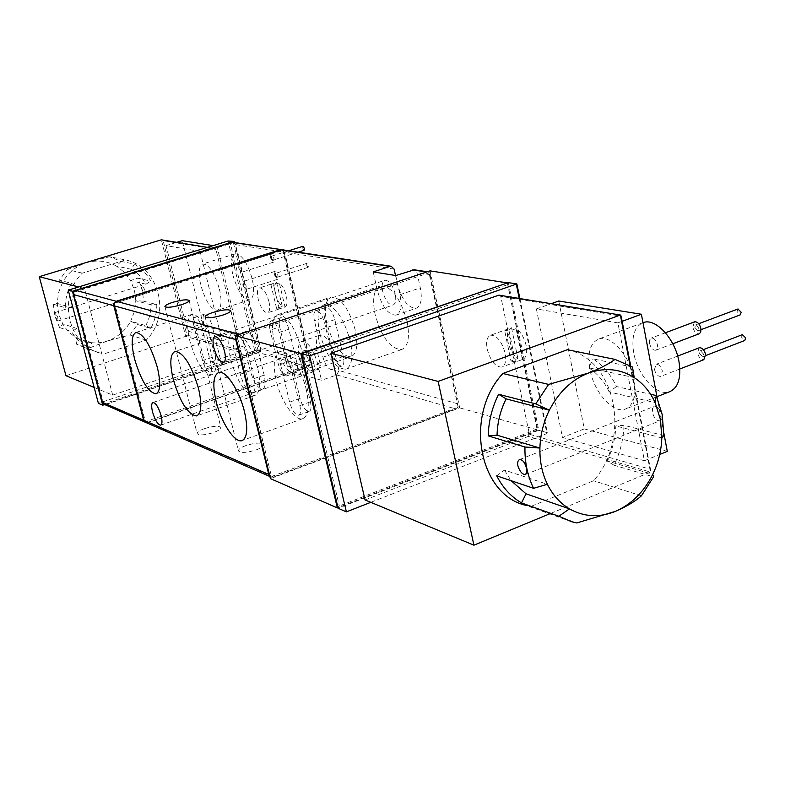 <?xml version="1.0" encoding="UTF-8"?>
<svg xmlns="http://www.w3.org/2000/svg" width="785" height="785" viewBox="0 0 785 785"><rect width="100%" height="100%" fill="white"/><g stroke="black" fill="none" stroke-linecap="round" stroke-linejoin="round"><path stroke-width="0.59" stroke-dasharray="3.92 2.94" d="M245.793 445.605C240.828 447.489 238.375 449.255 238.434 450.875C240.671 453.19 246.608 452.857 256.234 449.883C261.179 447.98 263.613 446.233 263.524 444.624C261.258 442.328 255.351 442.652 245.793 445.605M204.385 428.659C199.537 430.455 197.123 432.103 197.143 433.595C199.164 435.616 204.699 435.253 213.746 432.486C218.573 430.68 220.958 429.042 220.919 427.57C218.878 425.548 213.363 425.912 204.385 428.659M395.179 293.825C392.608 284.896 389.203 280.373 384.944 280.265C382.275 281.491 381.549 285.259 382.756 291.578C385.307 300.469 388.712 304.973 392.981 305.1C395.63 303.903 396.366 300.145 395.179 293.825M313.764 362.621C311.409 354.653 308.525 350.542 305.1 350.306C303.098 351.278 302.647 354.447 303.775 359.834C306.121 367.763 309.005 371.854 312.44 372.11C314.432 371.158 314.873 367.998 313.764 362.621M214.001 348.246C207.485 326.531 200.175 315.227 192.05 314.324C187.134 316.885 186.408 325.804 189.872 341.082C196.279 362.513 203.59 373.738 211.783 374.759C216.64 372.375 217.376 363.534 214.001 348.246M306.366 390.047C301.636 369.019 287.526 348.795 279.902 351.641C273.926 354.535 272.709 364.191 276.241 380.597C280.951 401.184 294.807 421.447 302.657 418.69C308.544 415.991 309.771 406.444 306.366 390.047M257.657 368.008C250.739 344.88 242.732 332.86 233.636 331.976C228.219 334.695 227.267 343.967 230.77 359.795C237.57 382.599 245.558 394.521 254.752 395.542C260.09 393.01 261.052 383.826 257.657 368.008M355.301 330.24C348.952 308.525 340.935 297.456 331.26 297.015C325.343 299.86 323.901 308.76 326.943 323.734C333.193 345.174 341.2 356.164 350.964 356.704C356.792 354.015 358.235 345.204 355.301 330.24M274.308 341.514C271.08 326.383 272.238 317.454 277.782 314.716C286.967 315.374 294.807 326.707 301.322 348.717C304.443 363.838 303.275 372.689 297.819 375.25C288.546 374.484 280.716 363.239 274.308 341.514M407.062 321.222C400.34 298.015 391.509 286.26 380.568 285.966C373.827 289.115 372.021 298.653 375.122 314.589C381.726 337.491 390.547 349.148 401.606 349.551C408.22 346.587 410.035 337.138 407.062 321.222M319.77 333.399C316.463 317.277 317.964 307.7 324.284 304.678C334.685 305.218 343.33 317.258 350.228 340.798C353.417 356.92 351.906 366.399 345.694 369.235C335.185 368.567 326.55 356.616 319.77 333.399M285.024 307.033C287.153 305.708 287.575 301.98 286.299 295.857C284.661 289.655 282.325 285.348 279.303 282.934L273.543 284.788L270.835 284.258L276.575 282.404C274.485 283.827 274.083 287.555 275.358 293.6C276.968 299.693 279.274 303.972 282.276 306.425L276.565 308.309L279.067 309.005L285.024 307.033L279.303 282.934M268.951 301.528C270.295 307.926 269.834 311.684 267.567 312.793C263.907 312.518 260.787 307.985 258.196 299.173C256.842 292.776 257.303 289.008 259.59 287.869C263.23 288.124 266.351 292.677 268.951 301.528M510.976 361.022L515.51 362.042L522.584 359.461C526.264 357.872 527.451 353.221 526.136 345.528C524.213 337.55 520.857 331.918 516.059 328.63L509.092 331.113L504.578 330.23L510.976 361.022L517.884 358.5C513.154 355.144 509.848 349.57 507.964 341.76C506.619 334.057 507.807 329.386 511.516 327.747L490.615 335.205C486.965 336.814 485.837 341.495 487.22 349.237C490.605 361.08 495.453 367.037 501.743 367.105C505.354 365.535 506.482 360.884 505.138 353.152C501.713 341.23 496.876 335.244 490.615 335.205M82.317 273.141L67.167 269.53L59.326 280.186L71.435 283.326C67.333 290.97 65.283 299.114 65.273 307.759L53.292 304.129L57.236 303.393L58.659 314.039L62.721 323.832L59.601 327.58L71.671 331.682C75.919 338.924 81.611 344.536 88.754 348.52L76.41 344.115L84.8 347.627L100.235 353.152C68.069 345.135 57.03 297.338 82.317 273.141L125.6 259.972C159.394 266.763 171.513 315.295 146.236 340.121L103.649 354.015M53.292 304.129L54.94 316.345L59.601 327.58M144.989 289.92L141.957 285.416L141.928 289.184L144.587 293.786L144.989 289.92M55.028 316.375L55.215 312.489L57.756 317.258L57.943 321.026L55.028 316.375M232.87 275.035C237.58 291.068 243.203 299.34 249.748 299.85C253.889 297.8 254.693 290.784 252.171 278.783C247.403 262.592 241.77 254.271 235.274 253.82C231.094 255.969 230.29 263.034 232.87 275.035M219.457 289.233C222.076 301.303 221.399 308.338 217.445 310.33C211.136 309.732 205.591 301.352 200.803 285.19C198.134 273.111 198.801 266.027 202.795 263.937C209.065 264.476 214.619 272.905 219.457 289.233M661.951 414.666C660.175 409.103 657.585 406.355 654.18 406.414L652.502 408.426L652.512 412.39C653.954 418.062 656.368 420.878 659.763 420.829L661.755 418.699L661.951 414.666M599.014 338.914C610.916 334.518 630.08 356.076 634.054 379.037C636.606 395.591 633.583 405.649 624.988 409.23C612.702 413.616 593.931 391.941 589.928 369.48C587.19 352.877 590.222 342.682 599.014 338.914L642.993 322.694C634.3 326.835 631.218 336.932 633.76 352.956C637.567 375.191 656.574 396.415 669.262 391.862M270.462 257.882L273.455 262.161L273.945 258.451L270.962 254.163L270.462 257.882M238.62 267.921L241.564 272.267L241.996 268.539L239.052 264.192L238.62 267.921M274.534 275.015L277.537 279.313L278.027 275.653L275.025 271.345L274.534 275.015M242.8 285.171L245.764 289.537L246.186 285.868L243.222 281.501L242.8 285.171M699.042 347.873L697.522 352.995C698.807 357.587 700.907 359.824 703.821 359.707M654.464 369.529C655.779 374.18 657.859 376.466 660.695 376.388L662.383 371.158C661.058 366.487 658.988 364.201 656.152 364.289L654.464 369.529M694.401 321.919L692.821 327.168C694.087 331.741 696.167 333.959 699.072 333.831M649.548 343.428C650.843 348.059 652.904 350.326 655.73 350.238L657.359 348.412L657.457 344.89C656.162 340.248 654.101 337.982 651.275 338.07L649.637 339.905L649.548 343.428M302.951 246.274L302.676 248.138L304.188 250.248M271.335 258.02L272.827 260.169L273.072 258.304L271.581 256.165L271.335 258.02M306.641 265.163L308.162 267.292L308.436 265.467L306.915 263.338L306.641 265.163M275.407 275.172L276.909 277.321L277.154 275.496L275.653 273.337L275.407 275.172M742.365 334.665L741.55 337.216L744.739 340.504M699.533 353.368L702.683 356.724L703.586 354.113L700.436 350.748L699.533 353.368M737.9 309.005L737.056 311.616L740.216 314.883M694.833 327.502L697.953 330.838L698.876 328.169L695.755 324.833L694.833 327.502M237.305 336.775L271.512 476.515L458.254 407.072L430.072 274.622L429.061 272.307L429.002 272.876L237.305 336.775L236.609 336.431L235.853 337.579M236.609 336.431L237.256 335.038M145.814 422.487L148.188 422.595L308.466 366.86L309.898 365.074L310.664 362.631L284.641 252.181L282.09 249.728M282.786 250.062L309.349 364.799L145.421 421.722L114.561 303.255L282.384 250.493M395.738 275.535L399.967 294.689C402.116 306.179 400.792 312.999 395.983 315.158C388.222 314.903 382.02 306.729 377.408 290.617L373.209 271.914M395.512 275.506L397.377 283.954C401.959 299.978 408.2 308.093 416.099 308.279C420.995 306.091 422.409 299.281 420.309 287.84L416.982 272.601L414.323 269.795M427.334 271.767L429.061 272.307M147.688 422.379L307.877 366.693L258.658 352.632L106.201 404.373L147.688 422.379L145.48 422.35M310.075 362.464L284.062 252.093L235.559 244.606L260.748 348.658L310.075 362.464L307.877 366.693M281.805 249.689L284.062 252.093M338.992 370.559L335.921 357.322C331.662 342.878 326.374 335.47 320.054 335.107C316.316 336.902 315.452 342.672 317.464 352.416L320.506 365.388L318.278 369.666L303.314 374.896L321.507 380.293L336.726 374.936L338.992 370.559L458.057 403.892M430.033 270.864L459.686 407.857L270.423 478.624M458.028 406.865L429.002 272.876M458.254 407.072L455.536 408.877L273.415 476.946L271.345 477.133L269.814 476.142M145.304 422.261L145.421 421.722M309.898 365.074L309.349 364.799M303.314 374.896L299.458 358.627C297.407 348.844 298.212 343.065 301.862 341.298C308.073 341.71 313.323 349.178 317.611 363.69L321.507 380.293M507.483 282.934L537.813 430.013L459.686 407.857M507.355 282.983L537.018 429.218L537.813 430.013L337.992 507.65M202.265 328.778C200.067 321.428 197.584 317.591 194.817 317.277C193.12 318.151 192.865 321.232 194.052 326.511L202.589 360.6C204.797 367.969 207.309 371.825 210.115 372.178C211.754 371.354 211.999 368.371 210.851 363.229L202.265 328.778L212.058 325.559C209.87 318.229 207.368 314.412 204.571 314.118C202.854 314.991 202.579 318.072 203.757 323.341L212.225 357.361C214.423 364.711 216.945 368.548 219.78 368.881C221.448 368.057 221.713 365.074 220.575 359.942L212.058 325.559M290.774 367.478C288.291 359.128 285.308 354.81 281.825 354.506C279.774 355.487 279.352 358.823 280.559 364.495L289.587 402.146C292.079 410.516 295.101 414.882 298.634 415.226C300.616 414.303 301.018 411.085 299.86 405.59L290.774 367.478L301.411 363.798C298.948 355.468 295.945 351.17 292.422 350.885C290.342 351.876 289.9 355.203 291.088 360.864L300.037 398.437C302.529 406.777 305.551 411.124 309.123 411.448C311.135 410.516 311.566 407.307 310.418 401.822L301.411 363.798M247.815 353.221C244.302 341.465 240.23 335.362 235.578 334.901C232.802 336.284 232.301 341.063 234.097 349.237L240.239 374.219C243.743 385.945 247.844 392.078 252.544 392.598C255.262 391.293 255.743 386.632 254.006 378.625L247.815 353.221L258.02 349.767C254.536 338.041 250.435 331.957 245.734 331.515C242.918 332.918 242.388 337.697 244.164 345.851L250.248 370.775C253.741 382.481 257.863 388.575 262.622 389.075C265.369 387.761 265.879 383.109 264.162 375.112L258.02 349.767M103.973 404.265L106.201 404.373M258.658 352.632L260.051 350.964L259.531 350.699L103.483 404.049M260.051 350.964L260.748 348.658M103.61 403.559L73.712 291.981M235.559 244.606L233.135 242.29M74.025 292.187L233.812 242.614M233.449 243.026L259.531 350.699M279.686 326.903C278.587 321.673 278.989 318.592 280.893 317.66C284.023 317.886 286.692 321.722 288.89 329.18L297.093 363.74C298.153 368.822 297.76 371.805 295.916 372.689C292.746 372.433 290.058 368.567 287.84 361.09L279.686 326.903L270.118 330.102C269.01 324.862 269.392 321.781 271.276 320.859C274.377 321.094 277.026 324.951 279.234 332.418L287.516 367.046C288.586 372.149 288.213 375.132 286.388 376.005C283.248 375.73 280.569 371.854 278.341 364.358L270.118 330.102M324.48 317.317C323.351 311.743 323.871 308.446 326.04 307.416C329.572 307.612 332.497 311.674 334.812 319.623L343.32 356.468C344.409 361.875 343.909 365.064 341.809 366.036C338.237 365.81 335.274 361.718 332.938 353.741L324.48 317.317L314.422 320.702C313.284 315.109 313.784 311.812 315.923 310.791C319.416 310.997 322.331 315.079 324.666 323.047L333.242 359.981C334.341 365.398 333.861 368.587 331.79 369.549C328.248 369.313 325.304 365.192 322.949 357.204L314.422 320.702M301.617 353.888L303.609 354.879L507.228 284.818M337.923 507.326L339.316 505.972L303.609 354.879M537.018 429.218L339.316 505.972M104.65 404.56L260.954 351.523L234.558 242.516M276.575 282.404L282.276 306.425M508.327 282.639L538.765 430.278L338.139 508.268M511.516 327.747L517.884 358.5M522.427 359.501L516.059 328.63M229.72 240.74L256.283 350.198L260.954 351.523M256.283 350.198L98.39 403.323M276.565 308.309L270.835 284.258M273.543 284.788L279.293 308.927M519.866 298.555L547.361 432.721L538.765 430.278M547.361 432.721L546.909 433.546L370.785 502.331M515.51 362.042L509.092 331.113M94.151 387.417L112.697 395.12L239.867 352.18L240.701 350.601L215.924 249.404L214.462 248.521L84.564 288.576L78.529 286.986M112.697 395.12L84.564 288.576M254.654 350.434L228.072 241.015M519.209 298.447L546.909 433.546M498.936 295.131L500.751 296.318L621.151 316.139M630.679 365.888L650.5 469.312L529.375 434.233L500.751 296.318M529.375 434.233L528.285 436.411L650.49 472.109L549.618 513.851M365.064 499.957L528.285 436.411M239.867 352.18L185.662 336.353L65.969 375.711M200.087 251.426L222.175 340.867L187.517 331.025L166.037 245.607L200.087 251.426L216.954 246.235L238.748 335.342L203.472 325.795L187.517 331.025M215.924 249.404L163.152 240.71L186.879 335.009L240.701 350.601M207.407 247.363L214.462 248.521M617.893 322.87L536.381 308.937L562.482 437.48L644.407 460.746L617.893 322.87L622.142 321.32M186.879 335.009L185.662 336.353L161.347 239.817L163.152 240.71M222.175 340.867L238.748 335.342M213.088 245.617L216.954 246.235M166.037 245.607L176.772 242.349M203.472 325.795L182.267 240.681M571.647 521.74L525.724 505.314L530.719 506.502L593.558 480.763C631.258 438.54 616.441 359.756 567.369 349.708M630.061 365.516L650.49 472.109L650.5 469.312M558.763 301.018L584.305 428.895L562.482 437.48M536.381 308.937L551.198 303.687M663.865 433.251L657.123 397.553M644.407 460.746L659.704 454.476M584.305 428.895L667.289 451.365M67.167 269.53L86.585 262.671L109.566 256.715L125.6 259.972M146.236 340.121L129.878 334.979L107.182 341.043L88.146 348.481M129.878 334.979L137.444 324.48L150.808 328.424C154.753 320.957 156.755 313.019 156.804 304.6L143.321 301.116C143.282 292.854 141.31 285.171 137.414 278.067L150.818 281.099C146.785 273.906 141.28 268.235 134.313 264.084L121.155 261.376L109.566 256.715M530.719 506.502L576.779 522.957M641.433 495.816L593.558 480.763M632.494 367.027L593.117 358.892C603.165 365.525 610.936 374.739 616.461 386.534L650.579 394.266M663.816 435.596L623.987 425.303C623.476 439.286 620.16 452.592 614.027 465.22L653.522 476.887M121.155 261.376L116.406 266.086C107.054 260.836 97.114 259.698 86.585 262.671C76.135 266.007 68.099 272.63 62.486 282.531L59.326 280.186M76.41 344.115L77.362 338.266C86.88 343.3 96.82 344.222 107.182 341.043C117.436 337.53 125.266 330.917 130.673 321.193L137.444 324.48M91.619 343.212C85.379 339.719 80.413 334.802 76.704 328.464L62.721 323.832C66.352 330.034 71.239 334.842 77.362 338.266L91.619 343.212L88.754 348.52M76.704 328.464L71.671 331.682M71.435 283.326L76.508 286.211L62.486 282.531L58.541 292.638L57.236 303.393L71.131 307.553L65.273 307.759M76.508 286.211L72.475 296.553L71.131 307.553M131.478 269.334C137.591 272.945 142.419 277.91 145.951 284.209L130.634 280.647L124.472 272.375L116.406 266.086L131.478 269.334L134.313 264.084M145.951 284.209L150.818 281.099M143.321 301.116L135.815 300.773L134.49 290.322L130.634 280.647L137.414 278.067M150.808 328.424L145.961 325.677L130.673 321.193L134.51 311.292L135.815 300.773L151.211 304.786L156.804 304.6M145.961 325.677L149.876 315.55L151.211 304.786M496.728 475.818L504.431 470.068L547.4 484.296M504.431 470.068L511.123 480.695M614.027 465.22L607.09 460.962L652.757 474.356M623.987 425.303L615.823 425.941C615.391 438.207 612.477 449.874 607.09 460.962M661.833 437.932L615.823 425.941M616.461 386.534L609.189 391.95L655.151 402.646M609.189 391.95C604.332 381.628 597.503 373.572 588.691 367.792L593.117 358.892M634.231 377.605L588.691 367.792M394.09 269.069L284.641 252.181M397.377 283.954L377.408 290.617M399.967 294.689L420.309 287.84M430.072 274.622L416.982 272.601M320.506 365.388L310.664 362.631M336.726 374.936L455.536 408.877M273.415 476.946L148.188 422.595M308.466 366.86L318.278 369.666M299.458 358.627L317.464 352.416M317.611 363.69L335.921 357.322M194.052 326.511L203.757 323.341M212.225 357.361L202.589 360.6M210.851 363.229L220.575 359.942M280.559 364.495L291.088 360.864M300.037 398.437L289.587 402.146M299.86 405.59L310.418 401.822M234.097 349.237L244.164 345.851M250.248 370.775L240.239 374.219M254.006 378.625L264.162 375.112M288.89 329.18L279.234 332.418M287.516 367.046L297.093 363.74M287.84 361.09L278.341 364.358M334.812 319.623L324.666 323.047M333.242 359.981L343.32 356.468M332.938 353.741L322.949 357.204M205.13 316.885L238.434 450.875M164.909 306.552L197.143 433.595M214.962 336.588L384.944 280.265M152.996 402.489L305.1 350.306M192.05 314.324L135.913 332.487M279.902 351.641L218.74 372.492M233.636 331.976L175.084 351.395M277.782 314.716L331.26 297.015M324.284 304.678L380.568 285.966M279.067 309.005L267.567 312.793M522.584 359.461L501.743 367.105M55.215 312.479L141.957 285.416M249.748 299.85L217.445 310.33M519.65 459.539L654.18 406.414M656.966 396.68L624.988 409.23M273.455 262.161L241.564 272.267M277.537 279.313L245.764 289.537M679.849 368.979L660.695 376.388M672.794 343.781L655.73 350.238M298.143 252.162L272.827 260.169M308.162 267.292L276.909 277.321M705.744 355.546L702.683 356.724M701.054 329.671L697.953 330.838M230.721 310.644L263.524 444.624M189.136 300.557L220.919 427.57M395.983 315.158L416.099 308.279M223.666 362.484L392.981 305.1M269.903 476.515L271.345 477.133M160.797 425.107L312.44 372.11M211.783 374.759L156.411 393.648M302.657 418.69L242.516 440.405M254.752 395.542L197.074 415.756M301.862 341.298L320.054 335.107M297.819 375.25L350.964 356.704M345.694 369.235L401.606 349.551M271.119 284.15L259.59 287.869M204.571 314.118L194.817 317.277M219.78 368.881L210.115 372.178M292.422 350.885L281.825 354.506M309.123 411.448L298.634 415.226M245.734 331.515L235.578 334.901M262.622 389.075L252.544 392.598M271.276 320.859L280.893 317.66M286.388 376.005L295.916 372.689M315.923 310.791L326.04 307.416M331.79 369.549L341.809 366.036M84.8 347.627L100.235 353.152M57.943 321.026L144.587 293.786M235.274 253.82L202.795 263.937M525.371 474.572L659.763 420.829M270.962 254.163L239.052 264.192M275.025 271.345L243.222 281.501M677.661 356.056L656.152 364.289M665.444 332.762L651.275 338.07M288.792 250.739L271.581 256.165M306.915 263.338L275.653 273.337M703.36 349.629L700.436 350.748M698.719 323.714L695.755 324.833"/><path stroke-width="1.18" d="M223.058 315.021C213.196 317.856 207.22 318.474 205.13 316.885C205.179 315.668 207.75 314.206 212.863 312.479C222.646 309.673 228.602 309.064 230.721 310.644C230.702 311.831 228.141 313.293 223.058 315.021M181.62 304.678C172.366 307.308 166.803 307.936 164.909 306.552C164.987 305.434 167.519 304.05 172.504 302.402C181.678 299.801 187.232 299.183 189.136 300.557C189.087 301.656 186.575 303.03 181.62 304.678M213.912 348.02C212.45 341.475 212.804 337.658 214.962 336.588C218.554 336.991 221.733 341.858 224.52 351.17C225.962 357.715 225.609 361.512 223.46 362.552C219.859 362.12 216.67 357.283 213.912 348.02M152.565 412.066C151.25 406.522 151.387 403.323 152.996 402.489C155.862 402.97 158.56 407.346 161.092 415.618C162.397 421.162 162.25 424.342 160.65 425.156C157.765 424.656 155.077 420.289 152.565 412.066M134.677 359.324C131.007 343.869 131.419 334.92 135.913 332.487C143.488 333.625 150.612 345.194 157.304 367.203C160.886 382.668 160.454 391.519 156.019 393.785C148.365 392.51 141.251 381.029 134.677 359.324M216.16 401.527C212.392 384.925 213.255 375.25 218.74 372.492C225.766 369.853 239.504 390.616 244.518 411.929C248.168 428.522 247.285 438.099 241.878 440.64C234.627 443.172 221.135 422.379 216.16 401.527M173.23 379.292C169.511 363.278 170.129 353.986 175.084 351.395C183.582 352.553 191.373 364.858 198.487 388.32C202.108 404.334 201.47 413.538 196.574 415.932C187.988 414.627 180.207 402.411 173.23 379.292M517.874 465.77C517.315 462.336 517.904 460.265 519.65 459.549C522.731 459.657 525.037 462.669 526.578 468.576L526.774 472.629L525.361 474.562C522.26 474.454 519.768 471.52 517.874 465.77M655.151 402.646L660.46 419.553L661.833 437.932L663.816 435.596L662.265 414.745L656.25 395.552L655.151 402.646C650.215 391.931 643.239 383.58 634.231 377.605L632.494 367.027L615.018 359.393L567.369 349.708L502.851 373.503C464.004 415.167 478.614 494.491 525.724 505.314M656.966 396.68L669.262 391.862C678.142 388.163 681.39 378.135 679.005 361.757C675.247 339.032 655.848 317.945 643.543 322.488L642.993 322.664L643.543 322.488M679.849 368.979L703.821 359.707L705.617 354.486C704.331 349.884 702.232 347.637 699.317 347.765L699.042 347.873M672.794 343.781L699.386 333.713L700.769 331.996L700.917 328.503C699.641 323.92 697.561 321.693 694.666 321.821L694.401 321.919M298.143 252.162L304.188 250.248L304.462 248.394L302.951 246.274L288.792 250.739M705.744 355.546L744.739 340.504L745.681 337.903L742.365 334.665M701.054 329.671L740.216 314.883L741.187 312.224L737.9 309.005M282.09 249.728L116.661 301.401L114.237 303.039L114.257 305.856L144.106 420.397L145.304 422.261L269.903 476.515M237.256 335.038L427.334 271.767M414.323 269.795L395.738 275.535L373.209 271.914L389.939 266.429L391.244 266.292L394.09 269.069L395.512 275.506M235.853 337.579L235.706 339.522L268.774 474.425L269.814 476.142M280.265 249.748L116.18 301.263L75.978 290.44L231.928 242.388L281.805 249.689M113.776 305.728L143.616 420.181L102.325 402.293L73.712 294.62L113.776 305.728L114.11 303L116.18 301.263M145.48 422.35L143.616 420.181M337.992 507.65L337.324 507.905L270.423 478.624L235.392 335.666L430.033 270.864L507.483 282.934M235.392 335.666L300.773 353.466L507.355 282.983M337.923 507.326L337.324 507.905L300.773 353.466L301.617 353.888M102.325 402.293L103.483 404.049L145.215 422.222M75.978 290.44L73.712 291.981L73.712 294.62M233.135 242.29L231.928 242.388M234.558 242.516L234.303 241.427L72.436 291.284L102.717 405.217L104.65 404.56M370.785 502.331L346.371 511.869L338.139 508.268L301.568 353.682L508.327 282.639L516.864 283.925L519.866 298.555M102.717 405.217L98.39 403.323L68.246 290.146L72.436 291.284M234.303 241.427L228.072 241.015L68.246 290.146M301.568 353.682L309.633 355.88L516.864 283.925M346.371 511.869L309.633 355.88M516.363 284.572L519.209 298.447M330.966 353.279L365.064 499.957L473.924 545.183L438.128 381.422L620.385 315.03L498.936 295.131L330.966 353.279L438.128 381.422M78.529 286.986L39.25 276.673L65.969 375.711L94.151 387.417M39.25 276.673L161.347 239.817L207.407 247.363M630.061 365.516L620.385 315.03L621.151 316.139L630.679 365.888M549.618 513.851L473.924 545.183M176.772 242.349L182.267 240.681L213.088 245.617M551.198 303.687L558.763 301.018L641.404 314.255L622.142 321.32M659.704 454.476L667.289 451.365L663.865 433.251M657.123 397.553L641.404 314.255M558.841 516.245L569.498 508.886C584.069 517.03 599.426 517.845 615.568 511.32C631.542 504.245 643.935 491.92 652.757 474.356L653.522 476.887L641.433 495.816C635.438 501.213 626.813 506.384 615.568 511.32L576.779 522.957L571.647 521.74L558.841 516.245L521.505 502.92C511.045 496.758 502.783 487.73 496.728 475.818L533.564 488.309C527.53 475.887 524.665 462.12 524.949 447.008L488.211 435.881C488.613 421.26 492.087 407.386 498.622 394.256L535.723 403.892L548.597 384.414L502.851 373.503M548.597 384.414L588.25 373.13C599.711 368.656 608.64 364.073 615.018 359.393M650.579 394.266L656.25 395.552M498.622 394.256L506.119 398.868L549.363 410.202L535.723 403.892M488.211 435.881L497.042 435.194C497.396 422.438 500.428 410.329 506.119 398.868M524.949 447.008L539.913 448.039L497.042 435.194M533.564 488.309L547.4 484.296C542.141 473.384 539.648 461.295 539.913 448.039C540.325 434.772 543.475 422.163 549.363 410.202C558.773 392.039 571.735 379.685 588.25 373.13C604.833 367.262 620.16 368.744 634.231 377.605M511.123 480.695L526.038 493.814L521.505 502.92M547.4 484.296C552.777 495.109 560.147 503.303 569.498 508.886L526.038 493.814M652.757 474.356C658.311 462.816 661.343 450.678 661.833 437.932M116.661 301.401L238.503 334.214M425.804 271.885L412.763 269.903M389.939 266.429L280.844 249.826M114.257 305.856L235.706 339.522M144.106 420.397L268.774 474.425M281.923 249.699L391.244 266.292M414.097 269.755L427.295 271.767M242.516 440.405L241.878 440.64M197.074 415.756L196.574 415.932M232.978 242.271L281.452 249.63M699.317 347.765L677.661 356.056M694.666 321.821L665.444 332.762M742.502 334.606L703.36 349.629M738.028 308.956L698.719 323.714"/></g></svg>

